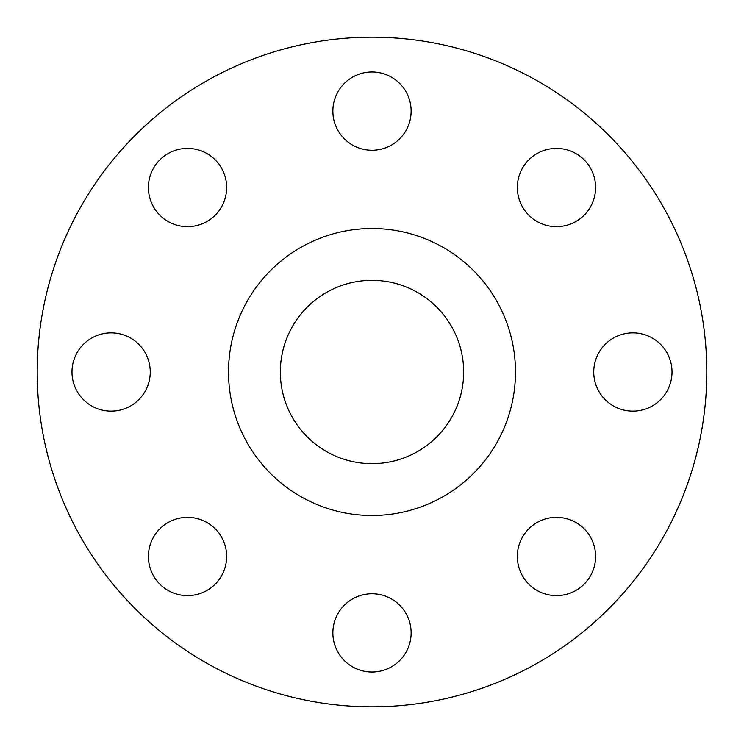 <?xml version="1.0" encoding="UTF-8"?>
<svg xmlns="http://www.w3.org/2000/svg" width="744" height="744" viewBox="0 0 744 744"><rect width="100%" height="100%" fill="white"/><g stroke="black" fill="none" stroke-linecap="round" stroke-linejoin="round"><path stroke-width="1.12" d="M332.866 111.116A39.134 39.134 0 0 0 372 150.251A39.134 39.134 0 0 0 411.134 111.116A39.134 39.134 0 0 0 372 71.982A39.134 39.134 0 0 0 332.866 111.116M517.34 187.525A39.134 39.134 0 0 0 556.475 226.66A39.134 39.134 0 0 0 595.609 187.525A39.134 39.134 0 0 0 556.475 148.391A39.134 39.134 0 0 0 517.34 187.525M593.749 372A39.134 39.134 0 0 0 632.884 411.134A39.134 39.134 0 0 0 672.018 372A39.134 39.134 0 0 0 632.884 332.866A39.134 39.134 0 0 0 593.749 372M517.34 556.475A39.134 39.134 0 0 0 556.475 595.609A39.134 39.134 0 0 0 595.609 556.475A39.134 39.134 0 0 0 556.475 517.34A39.134 39.134 0 0 0 517.34 556.475M332.866 632.884A39.134 39.134 0 0 0 372 672.018A39.134 39.134 0 0 0 411.134 632.884A39.134 39.134 0 0 0 372 593.749A39.134 39.134 0 0 0 332.866 632.884M148.391 556.475A39.134 39.134 0 0 0 187.525 595.609A39.134 39.134 0 0 0 226.66 556.475A39.134 39.134 0 0 0 187.525 517.34A39.134 39.134 0 0 0 148.391 556.475M148.391 187.525A39.134 39.134 0 0 0 187.525 226.66A39.134 39.134 0 0 0 226.66 187.525A39.134 39.134 0 0 0 187.525 148.391A39.134 39.134 0 0 0 148.391 187.525M71.982 372A39.134 39.134 0 0 0 111.116 411.134A39.134 39.134 0 0 0 150.251 372A39.134 39.134 0 0 0 111.116 332.866A39.134 39.134 0 0 0 71.982 372M706.8 372A334.8 334.8 0 0 0 372 37.2A334.8 334.8 0 0 0 37.2 372A334.8 334.8 0 0 0 372 706.8A334.8 334.8 0 0 0 706.8 372M515.49 372A143.49 143.49 0 0 0 372 228.51A143.49 143.49 0 0 0 228.51 372A143.49 143.49 0 0 0 372 515.49A143.49 143.49 0 0 0 515.49 372M280.339 372A91.661 91.661 0 0 0 372 463.661A91.661 91.661 0 0 0 463.661 372A91.661 91.661 0 0 0 372 280.339A91.661 91.661 0 0 0 280.339 372"/></g></svg>
